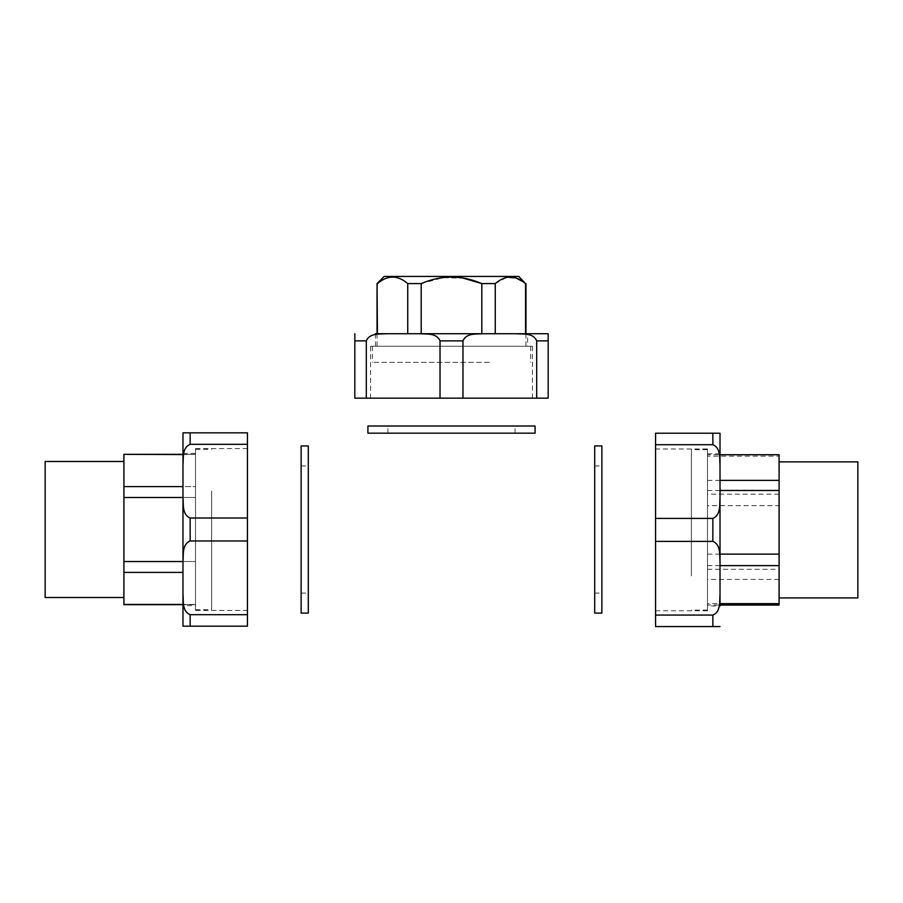<?xml version="1.0" encoding="UTF-8"?>
<svg xmlns="http://www.w3.org/2000/svg" width="903" height="903" viewBox="0 0 903 903"><rect width="100%" height="100%" fill="white"/><g stroke="black" fill="none" stroke-linecap="round" stroke-linejoin="round"><path stroke-width="0.68" stroke-dasharray="4.51 3.39" d="M247.433 540.987L190.149 540.987C181.842 544.486 183.625 554.927 182.982 561.655L182.982 432.842L247.433 432.842L247.433 626.174L182.982 626.174L182.982 497.361C183.625 504.077 181.842 514.529 190.149 518.017L247.433 518.017M195.522 605.586L195.522 453.43L195.522 605.586L182.982 605.586M195.522 453.43L182.982 453.43M182.982 454.581L195.522 454.322L182.982 454.322L182.982 604.694L195.522 604.694M195.522 610.417L195.522 448.588L195.522 610.417L247.433 610.417L247.433 448.588L195.522 448.588M195.522 491.063L195.522 609.706L195.522 491.063M247.433 448.588L247.433 610.417M247.433 444.321L190.149 444.321C181.842 447.82 183.625 458.261 182.982 464.989M190.149 626.174L190.149 614.683C181.842 611.196 183.625 600.743 182.982 594.027M190.149 614.683L247.433 614.683M211.629 491.063L211.629 609.706L211.629 491.063M182.982 497.485L195.522 497.485L195.522 486.604L195.522 497.485L123.914 497.485L123.914 561.531L195.522 561.531L195.522 572.4L195.522 497.485L195.522 561.531L182.982 561.531M45.15 597.526L45.15 461.478M123.914 529.508L123.914 470.598L123.914 529.508M123.914 561.531L123.914 604.423L195.522 604.423L195.522 572.4L195.522 604.423L182.982 604.423M123.914 454.322L123.914 486.604L195.522 486.604L195.522 454.581L195.522 486.604L182.982 486.604M123.914 497.485L123.914 486.604M123.914 572.4L182.982 572.4M195.522 454.322L123.914 454.581M525.557 333.726L495.262 333.726L525.557 333.726L495.262 333.726L525.557 333.726L525.964 283.598M421.193 333.726L481.807 333.726L421.193 333.726L481.807 333.726L421.193 333.726L421.193 283.598L442.978 277.684L463.329 278.18M407.738 333.726L377.443 333.726L407.738 333.726L377.443 333.726L407.738 333.726L407.738 283.598L421.193 283.598M489.437 362.363L372.375 362.363L489.437 362.363M489.437 346.255L372.375 346.255L489.437 346.255M527.578 346.255L375.422 346.255L527.578 346.255L527.578 333.726L375.422 333.726L527.578 333.726M415.798 346.255L525.964 346.255L415.798 346.255M495.262 333.726L495.262 283.598L481.807 283.598L481.807 333.726M495.262 283.598L506.267 277.661L516.55 278.259M523.176 281.792L525.275 283.373M377.036 283.598L377.443 333.726M377.443 283.598C387.545 274.93 397.636 274.93 407.738 283.598M384.193 276.442L518.807 276.442M375.422 346.255L375.422 333.726M370.591 346.255L532.409 346.255L370.591 346.255L370.591 398.167L532.409 398.167L532.409 346.255M532.409 398.167L370.591 398.167M516.019 333.726C522.735 334.358 533.188 332.575 536.687 340.882L548.166 340.882L548.166 333.726M354.834 333.726L354.834 398.167L440.021 398.167L440.021 340.882C436.521 332.575 426.069 334.358 419.353 333.726M440.021 340.882L462.979 340.882C466.479 332.575 476.931 334.358 483.647 333.726M354.834 340.882L366.313 340.882C369.812 332.575 380.265 334.358 386.981 333.726M440.021 398.167L548.166 398.167L548.166 340.882M536.687 340.882L536.687 398.167M462.979 340.882L462.979 398.167M366.313 340.882L366.313 398.167M691.371 575.956L691.371 449.694L691.371 575.956M707.478 575.956L707.478 449.694L707.478 575.956M707.478 569.308L779.086 569.308L779.086 505.669L707.478 505.669L707.478 579.421L779.086 579.421L779.086 597.921L779.086 461.873L779.086 605.044M857.85 461.873L857.85 597.921M779.086 569.308L779.086 579.421M779.086 505.669L779.086 456.139L707.478 456.139L707.478 454.74L707.478 603.644L720.018 603.644M779.086 454.74L779.086 456.139M779.086 494.155L707.478 494.155L707.478 505.669M707.478 603.644L707.478 605.044L720.018 605.044L720.018 454.74L707.478 454.74M720.018 490.476L707.478 490.476M720.018 480.373L707.478 480.373M720.018 565.628L707.478 565.628M720.018 554.126L707.478 554.126M707.478 494.155L707.478 456.139M707.478 605.044L707.478 579.421M707.478 605.969L707.478 453.814L707.478 605.969L720.018 605.969L720.018 433.226L655.567 433.226L655.567 626.558L720.018 626.558M707.478 453.814L720.018 453.814M707.478 448.983L707.478 610.812L707.478 448.983L655.567 448.983L655.567 610.812L707.478 610.812M655.567 610.812L655.567 448.983M655.567 615.078L712.851 615.078C721.158 611.579 719.375 601.127 720.018 594.411M655.567 518.412L712.851 518.412C721.158 514.913 719.375 504.472 720.018 497.745M712.851 518.412L712.851 541.382C721.158 544.87 719.375 555.322 720.018 562.038M712.851 433.226L712.851 444.716C721.158 448.204 719.375 458.656 720.018 465.372M712.851 541.382L655.567 541.382M712.851 444.716L655.567 444.716M535.095 433.18L367.905 433.18M535.095 426.013L367.905 426.013M451.5 433.18L387.951 433.18L451.5 433.18M451.5 426.013L387.951 426.013L451.5 426.013M301.128 613.103L301.128 445.913M308.295 613.103L308.295 445.913M301.128 529.508L301.128 465.959L301.128 529.508M308.295 529.508L308.295 465.959L308.295 529.508M594.705 613.103L594.705 445.913M601.872 613.103L601.872 445.913M594.705 529.508L594.705 465.959L594.705 529.508M601.872 529.508L601.872 465.959L601.872 529.508M190.149 444.321L190.149 432.842M190.149 540.987L190.149 518.017M712.851 615.078L712.851 626.558M195.522 449.31L211.629 449.31M195.522 609.706L211.629 609.706M530.625 346.255L530.625 362.363M372.375 346.255L372.375 362.363M525.964 333.726L525.964 346.255M377.036 333.726L377.036 346.255M707.478 610.089L691.371 610.089M707.478 449.694L691.371 449.694M387.951 433.18L387.951 426.013M515.049 433.18L515.049 426.013M301.128 465.959L308.295 465.959M301.128 593.057L308.295 593.057M594.705 465.959L601.872 465.959M594.705 593.057L601.872 593.057"/><path stroke-width="1.35" d="M123.914 454.581L123.914 604.694L182.982 604.694L182.982 605.586L182.982 561.655L182.982 626.174L247.433 626.174L247.433 432.842L182.982 432.842L182.982 497.361L182.982 453.43L182.982 454.322L123.914 454.322L182.982 454.581M247.433 518.017L190.149 518.017C181.842 514.529 183.625 504.077 182.982 497.361L182.982 561.655C183.625 554.927 181.842 544.486 190.149 540.987L247.433 540.987M190.149 432.842L190.149 444.321C181.842 447.82 183.625 458.261 182.982 464.989M247.433 614.683L190.149 614.683C181.842 611.196 183.625 600.743 182.982 594.027M190.149 444.321L247.433 444.321M123.914 461.478L45.15 461.478L45.15 597.526L123.914 597.526M123.914 604.423L182.982 604.423M123.914 561.531L182.982 561.531M123.914 572.4L182.982 572.4M123.914 486.604L182.982 486.604M123.914 497.485L182.982 497.485M377.443 333.726L377.036 283.598L384.193 276.442L518.807 276.442L525.557 283.598C515.455 274.93 505.364 274.93 495.262 283.598L495.262 333.726M525.557 283.598L525.557 333.726M463.329 278.18L481.807 283.598L481.807 333.726M377.443 283.598C387.545 274.93 397.636 274.93 407.738 283.598L407.738 333.726M516.55 278.259L523.176 281.792M495.262 283.598L481.807 283.598C461.602 274.93 441.398 274.93 421.193 283.598L421.193 333.726M421.193 283.598L407.738 283.598M375.422 333.726L548.166 333.726L375.422 333.726M548.166 333.726L548.166 340.882L536.687 340.882C533.188 332.575 522.735 334.358 516.019 333.726M548.166 340.882L548.166 398.167L462.979 398.167L462.979 340.882C466.479 332.575 476.931 334.358 483.647 333.726M462.979 340.882L440.021 340.882C436.521 332.575 426.069 334.358 419.353 333.726M386.981 333.726C380.265 334.358 369.812 332.575 366.313 340.882L354.834 340.882L354.834 333.726M462.979 398.167L354.834 398.167L354.834 340.882M366.313 340.882L366.313 398.167M440.021 340.882L440.021 398.167M536.687 340.882L536.687 398.167M779.086 597.921L857.85 597.921L857.85 461.873L779.086 461.873M779.086 480.373L779.086 605.044L720.018 605.044L720.018 605.969L720.018 453.814L720.018 454.74L779.086 454.74L779.086 480.373L720.018 480.373M779.086 490.476L720.018 490.476M779.086 565.628L720.018 565.628M779.086 554.126L720.018 554.126M779.086 603.644L720.018 603.644M720.018 605.969L720.018 433.226L655.567 433.226L655.567 626.558L720.018 626.558M712.851 626.558L712.851 615.078C721.158 611.579 719.375 601.127 720.018 594.411M655.567 541.382L712.851 541.382C721.158 544.87 719.375 555.322 720.018 562.038M712.851 541.382L712.851 518.412C721.158 514.913 719.375 504.472 720.018 497.745M655.567 444.716L712.851 444.716C721.158 448.204 719.375 458.656 720.018 465.372M712.851 518.412L655.567 518.412M712.851 615.078L655.567 615.078M451.5 433.18L535.095 433.18L535.095 426.013L367.905 426.013L367.905 433.18L451.5 433.18M301.128 529.508L301.128 613.103L308.295 613.103L308.295 445.913L301.128 445.913L301.128 529.508M594.705 529.508L594.705 613.103L601.872 613.103L601.872 445.913L594.705 445.913L594.705 529.508M190.149 518.017L190.149 540.987M190.149 614.683L190.149 626.174M712.851 444.716L712.851 433.226M525.964 283.598L525.964 333.726M377.036 283.598L377.036 333.726"/></g></svg>
